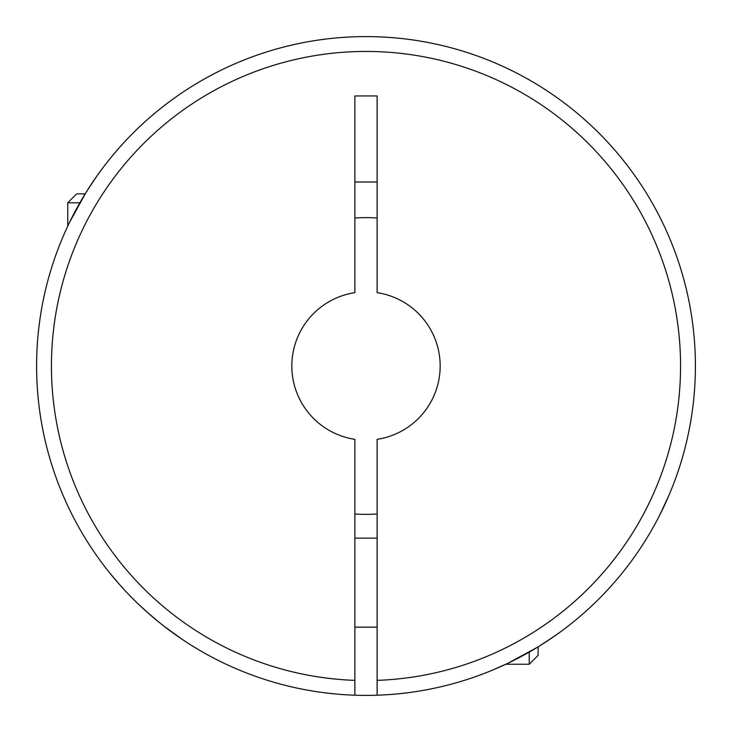 <?xml version="1.0" encoding="UTF-8"?>
<svg xmlns="http://www.w3.org/2000/svg" width="732" height="732" viewBox="0 0 732 732"><rect width="100%" height="100%" fill="white"/><g stroke="black" fill="none" stroke-linecap="round" stroke-linejoin="round"><path stroke-width="1.1" d="M79.88 202.782L67.756 202.782L76.659 193.879L85.141 193.879L92.442 182.515M67.756 202.782L67.756 226.151M137.259 603.031L132.336 598.181M125.135 590.697L119.115 584.063M118.923 583.852L109.16 572.241M119.051 583.99L120.634 585.774M127.67 593.378L131.257 597.083M163.748 626.006L182.012 639.219M69.75 221.979L86.129 192.287M86.248 192.086L96.459 176.659M108.263 160.875L108.72 160.299M135.832 130.36L136.381 129.829M167.701 102.974L168.351 102.489M200.348 81.289L201.263 80.749M354.874 695.208A329.4 329.4 0 0 0 377.126 695.208L377.126 439.346A74.188 74.188 0 0 0 377.126 292.654L377.126 95.947L354.874 95.947L354.874 292.654A74.188 74.188 0 0 0 354.874 439.346L354.874 695.208A329.4 329.4 0 0 1 36.6 366A329.4 329.4 0 0 1 366 36.6A329.4 329.4 0 0 1 695.4 366A329.4 329.4 0 0 1 377.126 695.208A329.4 329.4 0 0 0 695.4 366A329.4 329.4 0 0 0 366 36.6A329.4 329.4 0 0 0 36.6 366M553.419 636.886L537.672 647.125L507.834 663.302M507.788 663.32L492.426 670.173M493.963 669.533L497.98 667.804M503.552 665.306L505.849 664.244L529.218 664.244L529.218 652.121M529.218 664.244L538.121 655.341L538.121 646.859L539.228 646.173M544.48 642.861L558.232 633.491M660.831 512.903L667.785 498.034M669.048 495.088L659.816 514.916M639.667 549.329L638.926 550.427M354.874 538.121L377.126 538.121M354.874 627.15L377.126 627.15M85.168 538.157L85.488 538.679M377.126 218.035A148.376 148.376 0 0 0 354.874 218.035M354.874 182.012L377.126 182.012M354.874 513.965A148.376 148.376 0 0 0 377.126 513.965M131.193 597.019L136.39 602.189M136.811 602.601L148.404 613.306M165.231 627.15L158.13 621.532M157.947 621.377L144.872 610.149M136.829 602.61L132.172 598.007M354.874 680.367A314.559 314.559 0 0 1 51.441 366A314.559 314.559 0 0 1 366 51.441A314.559 314.559 0 0 1 680.559 366A314.559 314.559 0 0 1 377.126 680.367"/></g></svg>
